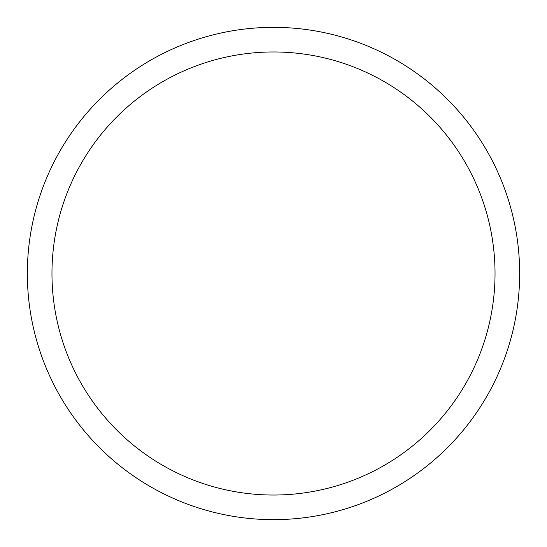 <?xml version="1.0" encoding="UTF-8"?>
<svg xmlns="http://www.w3.org/2000/svg" width="547" height="547" viewBox="0 0 547 547"><rect width="100%" height="100%" fill="white"/><g stroke="black" fill="none" stroke-linecap="round" stroke-linejoin="round"><path stroke-width="0.82" d="M27.35 273.5A246.15 246.15 0 0 1 396.575 60.327A246.15 246.15 0 0 1 396.575 486.673A246.15 246.15 0 0 1 27.35 273.5M51.965 273.5A221.535 221.535 0 0 1 384.267 81.647A221.535 221.535 0 0 1 384.267 465.353A221.535 221.535 0 0 1 51.965 273.5"/></g></svg>
